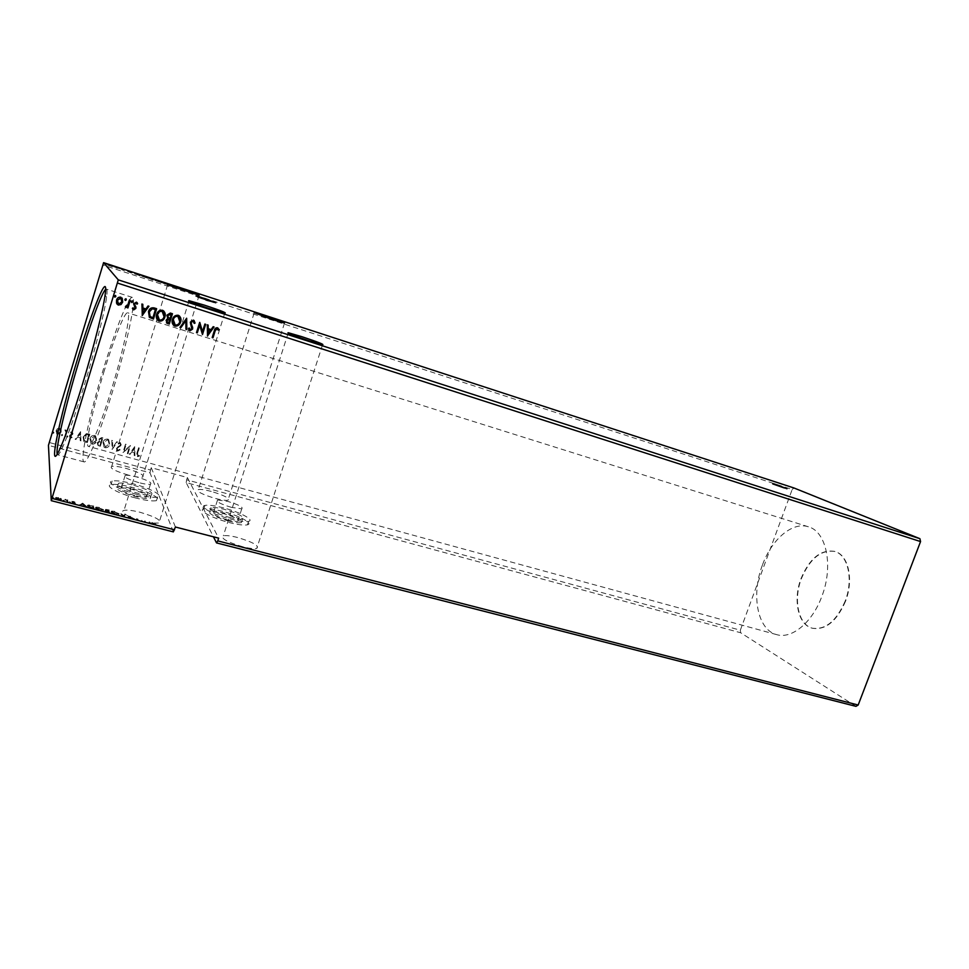 <?xml version="1.0" encoding="UTF-8"?>
<svg xmlns="http://www.w3.org/2000/svg" width="969" height="969" viewBox="0 0 969 969"><rect width="100%" height="100%" fill="white"/><g stroke="black" fill="none" stroke-linecap="round" stroke-linejoin="round"><path stroke-width="0.73" stroke-dasharray="4.84 3.63" d="M772.741 483.919L784.381 488.001M197.603 296.914L207.003 300.765L213.992 302.34M134.812 495.547C123.657 492.204 119.126 489.733 121.222 488.122C123.475 487.722 127.387 488.243 132.935 489.66C143.981 492.967 148.475 495.438 146.44 497.061C144.248 497.46 140.372 496.964 134.812 495.547M138.821 482.647C127.666 479.28 123.111 476.845 125.171 475.343C127.411 474.992 131.312 475.549 136.871 476.99C147.918 480.333 152.436 482.756 150.425 484.27C148.245 484.621 144.381 484.088 138.821 482.647M227.485 519.929C216.402 516.574 211.763 514.054 213.592 512.395C215.542 512.02 219.006 512.48 223.972 513.752C234.946 517.071 239.549 519.578 237.78 521.261C235.879 521.637 232.451 521.201 227.485 519.929M231.494 507.393C220.399 504.013 215.748 501.542 217.54 499.98L227.897 501.433C238.871 504.788 243.498 507.247 241.765 508.834L231.494 507.393M229.156 517.361C235.588 519.009 240.046 519.602 242.504 519.118C244.782 516.962 238.786 513.727 224.542 509.403C218.098 507.744 213.592 507.138 211.048 507.599C208.674 509.73 214.706 512.976 229.156 517.361M228.03 520.874C234.474 522.521 238.919 523.09 241.39 522.606C243.667 520.401 237.696 517.155 223.451 512.843C216.995 511.184 212.502 510.59 209.946 511.075C207.56 513.231 213.592 516.501 228.03 520.874M222.591 511.341C213.665 509.04 207.414 508.216 203.853 508.882C197.313 510.082 212.09 518.185 228.938 522.473C237.853 524.738 244.006 525.525 247.398 524.847C253.805 523.526 238.992 515.556 222.591 511.341M223.682 507.926C214.755 505.6 208.505 504.764 204.956 505.406C198.427 506.557 213.216 514.624 230.065 518.936C238.98 521.213 245.133 522.025 248.512 521.358C254.908 520.087 240.082 512.165 223.682 507.926M133.758 485.263C148.087 489.563 153.938 492.749 151.309 494.832C148.475 495.341 143.448 494.674 136.229 492.833C121.694 488.461 115.795 485.263 118.521 483.216C121.452 482.719 126.539 483.398 133.758 485.263M132.668 488.8C146.985 493.088 152.836 496.298 150.195 498.405C147.361 498.938 142.322 498.284 135.103 496.455C120.568 492.095 114.681 488.873 117.406 486.789C120.362 486.281 125.437 486.947 132.668 488.8M135.587 497.969C118.351 493.572 104.289 485.796 111.047 484.585C115.154 483.87 122.203 484.791 132.208 487.371C148.984 491.695 163.071 499.326 156.445 500.658C152.545 501.397 145.592 500.501 135.587 497.969M136.714 494.335C119.49 489.914 105.403 482.174 112.15 480.999C116.244 480.321 123.305 481.266 133.298 483.846C150.074 488.194 164.185 495.789 157.572 497.085C153.671 497.787 146.719 496.879 136.714 494.335M242.795 546.782C226.964 542.01 220.484 538.352 223.355 535.809C226.116 535.251 230.84 535.809 237.502 537.48C253.091 542.18 259.522 545.826 256.773 548.406C254.108 548.975 249.445 548.43 242.795 546.782M211.23 491.404C204.98 489.757 200.68 489.151 198.318 489.563C196.319 491.428 201.952 494.372 215.227 498.417C221.453 500.04 225.716 500.634 227.994 500.21C229.907 498.32 224.323 495.377 211.23 491.404M128.296 475.076C114.96 471.055 109.436 468.148 111.714 466.368C114.415 465.919 119.235 466.61 126.176 468.427C139.33 472.387 144.805 475.282 142.613 477.099C140.008 477.547 135.236 476.881 128.296 475.076M130.585 517.058L136.532 519.856L150.764 523.502L149.674 522.63L151.77 522.945L153.962 524.386L155.791 524.592L152.521 523.042L158.928 523.042C162.114 520.559 155.852 516.974 140.154 512.298C132.632 510.409 127.254 509.779 124.02 510.384C121.549 511.099 122.3 512.637 126.261 514.963L129.858 516.743L127.872 517.083L130.246 518.306L132.414 518.367L128.671 517.276L129.858 516.743M125.619 514.2L123.596 515.387L119.732 512.686L123.814 515.992L126.467 514.43L123.426 515.944L119.562 513.243L123.511 516.513L126.297 514.987L125.449 514.757M137.937 519.747L136.338 519.227M142.358 521.019L141.571 520.813M845.489 601.325C836.683 621.323 825.661 630.298 812.422 628.251C798.311 624.787 793.163 599.726 801.424 578.541C810.023 558.398 821.203 549.375 834.975 551.482C848.408 554.91 854.016 579.704 845.489 601.325M845.125 601.216C836.32 621.226 825.297 630.201 812.07 628.154C797.947 624.69 792.812 599.629 801.084 578.445C809.672 558.289 820.864 549.266 834.624 551.373C848.057 554.801 853.653 579.595 845.125 601.216M57.219 454.158L57.704 454.812C58.528 455.018 60.054 452.753 62.27 448.029C67.963 435.505 75.437 414.163 84.678 384.003C95.459 348.574 104.688 311.727 106.566 297.289C107.256 292.105 107.196 289.38 106.384 289.113L105.633 289.392M104.373 370.376C92.988 407.452 84.691 446.031 88.409 446.418C91.001 447.92 101.357 422.787 111.459 389.586C123.523 350.463 131.348 312.49 127.678 312.781C124.783 311.473 114.063 338.399 104.373 370.376M762.373 565.218C750.939 594.857 757.407 629.959 776.69 634.634C791.673 639.334 812.313 622.582 821.809 596.492C833.752 565.969 826.387 531.363 808.376 526.785C792.315 521.37 771.542 539.503 762.373 565.218M103.647 368.39C89.717 413.727 79.446 461.305 84.037 461.886C87.198 463.739 99.88 433.07 112.368 392.045C127.302 343.62 136.871 296.962 132.365 297.398C128.744 295.836 115.505 329.23 103.647 368.39M855.966 706.353L740.643 632.745L186.181 482.623L213.446 536.814M109.594 512.952L109.049 510.542L105.536 509.888L106.396 510.905L104.87 511.087L109.594 512.952L109.049 510.542M91.474 508.301L93.932 508.931L93.508 506.545L89.427 505.588L87.234 506.097L93.932 508.931M60.599 498.95L55.766 497.86L58.479 499.883L61.447 499.774L60.768 498.381L58.346 498.102M67.854 502.257L67.685 500.525L64.802 499.822L67.854 502.257L67.685 500.525M73.353 501.954L71.803 501.797L74.044 502.681L71.924 502.838L75.376 503.977L72.748 503.056L74.964 502.802L73.523 501.385L71.803 501.797M173.366 531.884L150.001 472.836L48.45 445.34M82.571 503.735L79.373 505.2L84.23 505.709L86.326 506.981L82.438 503.71M70.446 502.754L69.744 502.378M53.755 498.478L53.053 498.102M64.124 501.13L63.421 500.755M103.417 510.239L99.189 507.95L95.337 508.156L99.625 510.457L102.932 510.76L103.598 509.682L99.189 507.95M118.933 514.224L114.681 511.935L110.926 512.153L115.226 514.454L118.46 514.745L119.114 513.667L114.681 511.935M171.174 285.891L170.835 285.225M176.152 287.381L176.079 286.727M182.85 289.525L182.451 288.798M136.52 518.669L138.119 519.19M144.599 520.983L145.483 521.189L144.429 521.54M186.181 482.623L186.642 479.825L740.34 630.189L792.182 489.49L102.714 264.973M740.643 632.745L740.34 630.189M175.413 527.027L151.249 467.688L187.368 477.523L186.642 479.825M151.249 467.688L150.522 470.013L49.153 442.482M61.132 429.739L59.581 428.213L57.413 428.71L56.081 430.696L56.844 434.148L57.655 434.548L61.144 432.101L61.132 429.739L59.581 428.213M65.517 436.595L67.37 430.478L66.401 431.193L64.923 429.909L65.977 432.222L64.826 436.401L65.529 436.68L67.37 430.478M72.166 431.689L70.567 432.186L72.081 432.513L72.3 433.434L69.453 435.88L69.901 437.818L72.033 437.6L70.41 437.176L70.131 436.098L72.481 434.524L72.578 431.895L70.567 432.186M85.236 442.009L87.295 442.567L89.826 434.257L88.482 433.882L86.289 433.603L83.08 437.019L83.819 441.355L87.295 442.567M100.388 446.164L102.92 437.879L101.684 437.54L99.032 439.03L99.31 441.028L97.275 442.76L97.893 445.328L100.413 446.249L102.92 437.879M112.162 449.398L117.491 441.925L116.752 441.719L112.719 447.387L112.513 440.544L111.786 440.338L112.186 449.483L117.491 441.925M127.29 453.553L127.956 453.734L130.488 445.522L124.274 450.452L126.164 444.323L125.498 444.141L122.966 452.353L129.18 447.436L127.29 453.553L127.956 453.734M137.537 453.383L139.221 447.944L138.555 447.751L136.847 453.286L137.029 456.351L139.451 456.084L139.306 455.369L137.574 455.636L139.221 447.944M134.691 446.685L129.289 454.098L130.003 454.291L131.711 451.905L134.122 452.571L134.194 455.442L134.921 455.636L134.582 446.661M117.612 451.118L120.12 449.858L119.708 449.289L117.927 450.294L117.14 448.562L121.198 444.807L120.241 442.445L118.121 443.378L118.497 444.032L119.986 443.293L120.531 444.577L116.462 448.393L117.079 450.864L120.12 449.858M109.727 444.286L108.625 439.417L107.753 438.993C105.282 438.86 103.695 439.999 103.005 442.397L104.071 447.206L105.027 447.666C107.462 447.763 109.025 446.648 109.727 444.286L108.649 439.514L107.753 438.993M96.682 440.689L95.592 435.82L94.683 435.372C92.2 435.238 90.614 436.377 89.923 438.787L90.977 443.596L91.97 444.081C94.417 444.19 95.992 443.063 96.682 440.689L95.616 435.905L94.683 435.372M80.621 431.714L75.122 439.223L75.873 439.429L77.593 437.007L80.088 437.697L80.185 440.616L80.936 440.822L80.512 431.677M67.866 436.595L67.503 435.747L66.909 437.055L67.878 436.692L67.503 435.747M62.585 435.154L62.222 434.294L61.628 435.602L62.597 435.238L62.222 434.294M53.949 432.78L53.586 431.92L52.98 433.228L53.961 432.864L53.586 431.92M150.522 470.013L150.001 472.836M792.182 489.49L793.999 487.988M139.257 448.029L138.555 447.751M138.591 447.848L136.883 453.383L137.525 456.581M137.562 456.678L139.451 456.084M139.475 456.181L139.306 455.369M139.342 455.454L138.264 455.745M137.828 455.842L137.574 453.48M134.618 446.745L129.289 454.098M129.313 454.182L130.003 454.291M130.04 454.388L131.711 451.905M131.736 452.002L134.122 452.571M134.158 452.668L134.194 455.442M134.231 455.539L134.921 455.636M134.957 455.733L134.727 446.782M132.281 451.239L134.061 448.744L134.134 451.748L132.256 451.142L134.037 448.647L134.11 451.651L132.256 451.142M127.993 453.819L130.488 445.522M130.391 445.57L124.274 450.452M124.311 450.549L126.164 444.323M126.2 444.42L125.498 444.141M125.534 444.226L122.966 452.353M123.148 452.499L129.18 447.436M129.216 447.533L127.327 453.637M120.144 449.955L119.708 449.289M119.732 449.386L117.927 450.294M117.952 450.379L117.14 448.562M117.164 448.647L117.6 447.811M117.637 447.908L120.471 445.958M120.495 446.055L121.198 444.807M121.222 444.892L120.241 442.445M120.265 442.542L118.121 443.378M118.521 444.129L119.986 443.293M120.011 443.39L120.531 444.577M120.568 444.674L119.805 445.534M119.841 445.631L118.727 446.128M118.763 446.224L116.462 448.393M116.498 448.477L117.637 451.215M117.515 442.009L116.752 441.719M116.789 441.803L112.719 447.387M112.743 447.484L112.513 440.544M112.549 440.629L111.786 440.338M111.81 440.435L112.053 449.362M107.777 439.078C105.306 438.957 103.719 440.083 103.029 442.482L103.005 442.397M103.029 442.482L104.095 447.29L105.027 447.666M105.052 447.763C107.486 447.86 109.061 446.733 109.751 444.383M105.342 446.915L103.707 442.663L107.486 439.926L108.165 440.253L109.073 444.19L105.342 446.915L103.683 442.579L107.462 439.829L108.14 440.156L109.049 444.105L105.318 446.83M102.944 437.976L101.709 437.625L99.032 439.03M99.056 439.127L99.31 441.028M99.335 441.113L97.275 442.76M97.3 442.857L98.632 445.679M98.656 445.776L100.413 446.249M99.492 441.852L100.933 442.143L99.989 445.219L98.353 444.638L97.978 443.039L99.468 441.755L100.909 442.046L99.977 445.134L98.341 444.541L97.954 442.942L99.468 441.755M99.722 439.32L102.011 438.642L101.2 441.295L100.061 440.859L99.698 439.236L101.987 438.545L101.176 441.198L100.037 440.762L99.698 439.236M94.708 435.456C92.225 435.335 90.626 436.474 89.935 438.872L89.923 438.787M89.935 438.872L91.001 443.693L91.97 444.081M91.982 444.177C94.441 444.274 96.016 443.148 96.706 440.786M92.273 443.33L90.614 439.066L94.417 436.304L95.107 436.644L96.028 440.592L92.273 443.33L90.601 438.969L94.393 436.22L95.095 436.559L96.016 440.507L92.249 443.233M87.307 442.663L89.826 434.257M89.838 434.342L86.289 433.603M86.302 433.688L83.08 437.019M83.092 437.104L83.843 441.44L85.248 442.094M88.458 434.887L86.883 441.622L84.4 440.701L83.782 437.298L86.423 434.572L88.882 434.924L86.871 441.525L84.376 440.616L83.758 437.201L86.411 434.487L88.433 434.802M80.524 431.762L75.122 439.223M75.134 439.32L75.873 439.429M75.885 439.526L77.593 437.007M77.605 437.104L80.088 437.697M80.1 437.794L80.185 440.616M80.209 440.713L80.936 440.822M80.948 440.919L80.633 431.799M78.162 436.329L79.967 433.797L80.076 436.849L78.15 436.244L79.955 433.7L80.052 436.765L78.15 436.244M70.834 432.913L71.888 432.428M71.9 432.513L72.3 433.434M71.985 434.027L69.962 434.996M69.974 435.081L69.453 435.88M69.465 435.965L70.362 438.036M70.374 438.133L72.033 437.6M72.045 437.685L71.803 436.922M71.815 437.019L70.676 437.31M70.689 437.407L70.131 436.098M70.143 436.183L70.471 435.565M70.483 435.65L71.391 435.129M71.403 435.226L72.481 434.524M72.493 434.621L72.978 433.652M72.99 433.737L72.178 431.774M67.515 435.832L66.728 436.28M66.74 436.377L67.091 437.14M67.091 437.225L67.878 436.692M67.382 430.563L66.679 430.284M66.691 430.381L66.401 431.193M66.413 431.278L65.517 429.848M64.935 430.006L65.056 430.66M65.407 430.721L65.977 432.222M65.989 432.307L64.826 436.401M64.838 436.486L65.529 436.68M62.234 434.378L61.447 434.839M61.447 434.924L61.81 435.687M61.81 435.784L62.597 435.238M59.581 428.298L57.413 428.71M57.413 428.795L56.081 430.696M56.093 430.793L56.856 434.233L57.655 434.548M57.668 434.645L61.144 432.101M61.156 432.186L61.144 429.824M57.898 433.894L56.783 430.987L59.363 429.049L60.466 432.004L57.328 433.518L56.771 430.902L59.351 428.964L60.453 431.908L57.886 433.797M53.598 432.004L52.798 432.465M52.798 432.549L53.162 433.313M53.174 433.409L53.961 432.864M114.475 296.902L114.39 296.078M114.354 296.029L115.662 295.642M167.492 318.086L166.874 315.143L170.278 313.011L172.458 313.738M166.474 322.847L166.111 320.242M166.062 320.182L167.722 318.304M168.134 317.432L170.072 318.304L171.259 314.477M167.116 321.974L168.727 322.665L169.745 319.37M173.39 325.16L172.494 319.407M172.434 319.346C173.294 316.403 175.195 315.022 178.151 315.228L178.211 315.276M178.151 315.228L179.507 316.015M174.069 324.312L175.159 324.978C177.533 325.099 179.071 323.985 179.75 321.623L178.914 316.911M179.992 327.365L186.654 318.256M185.891 329.23L185.757 320.654M189.9 329.545L191.717 328.782L190.251 322.12L193.388 320.109M193.315 320.049L194.042 320.46M194.151 323.343L193.461 321.357M189.306 330.441L188.495 328.479M188.434 328.418L189.33 328.055M212.114 337.491L214.258 330.635C214.524 328.685 215.53 327.704 217.262 327.667L217.347 327.728M217.262 327.667L217.916 328.031M218.195 330.114L217.504 329.085M207.342 335.989L207.269 324.809M207.196 324.748L208.141 325.087M208.117 328.636L211.097 329.617M211.024 329.557L213.18 326.698M213.107 326.638L214.052 326.965M208.178 333.554L210.358 330.49M202.436 331.58L204.871 324.058M204.798 323.997L205.67 324.312M202.255 334.378L199.59 325.184M196.416 332.549L199.675 322.398M157.499 320.073L156.675 314.404M156.627 314.344C157.487 311.388 159.413 310.007 162.392 310.201L162.441 310.262M162.392 310.201L163.858 311.097M158.201 319.249L159.4 320.012C161.799 320.133 163.337 319.007 164.015 316.633L163.24 311.982M149.032 316.996L148.439 311.606C149.238 308.578 151.128 307.33 154.095 307.851L154.144 307.912M154.095 307.851L156.627 308.699M149.747 316.148L152.896 317.675L155.428 309.45M142.128 315.446L141.91 304.024M141.862 303.963L142.806 304.302M142.843 307.936L145.919 308.954M145.871 308.893L148.039 305.974M147.991 305.913L148.935 306.252M142.964 312.963L145.193 309.85M132.898 309.317L132.39 308.312M132.353 308.251L133.032 307.754M133.855 308.893L135.018 308.178M134.97 308.118L135.03 307.427M134.982 307.367L133.71 304.969M133.661 304.92L133.795 303.709M133.758 303.66L136.229 302.062M136.181 302.013L137.101 302.655M136.883 304.145L136.496 303.345M131.396 302.316L131.287 301.444M131.251 301.395L132.244 300.802M125.013 306.834L127.678 305.138L129.386 299.99L130.258 300.317M127.06 307.621L127.399 306.507M124.989 300.269L124.88 299.409M124.844 299.36L125.849 298.755M116.934 303.963L116.522 303.103M116.498 303.055L116.534 300.124M116.498 300.075C117.14 297.895 118.569 296.914 120.774 297.108L120.81 297.156M120.774 297.108L122.179 298.101M117.697 303.382L118.654 304.084L121.815 301.747L121.5 298.791M112.283 266.693L107.704 265.106L112.44 266.196M110.139 265.785L112.138 266.548L110.284 265.288M117.988 268.316L115.929 267.916L118.061 268.062M123.208 270.303L121.561 269.552L124.335 270.63L123.354 269.794M131.275 273.028L127.678 271.477L131.433 272.531M129.907 272.362L131.832 272.992L130.04 271.938M137.889 274.808L134.764 273.973L138.022 274.348M139.96 275.487L135.454 274.191L139.863 275.79M148.523 278.454L141.668 276.226L148.657 278.006M144.817 277.098L147.833 278.236L144.962 276.601M153.163 279.787L149.505 278.697L153.235 279.569M151.091 279.314L153.15 280.114L151.103 279.399M151.394 279.387L152.836 279.859L150.195 278.927L151.527 278.939M161.702 282.754L154.907 280.538L161.847 282.318M157.995 281.398L161.024 282.536L158.141 280.901M170.689 285.71L168.957 285.031L170.726 285.007M170.58 285.455L172.882 285.758M172.736 286.243L172.385 285.601M172.228 286.097L170.871 285.056M170.714 285.54L169.769 284.825M169.938 285.383L171.186 285.855M190.081 291.826L190.796 291.548M190.651 292.008L192.552 292.129M192.141 292.553L191.365 291.742M191.208 292.226L190.917 291.596M190.76 292.081L190.069 291.875M152.521 523.042L151.77 522.945M151.939 522.388L154.144 523.829L155.973 524.035L152.69 522.485M82.607 503.141L79.373 505.2M79.543 504.631L80.27 505.43M80.439 504.861L81.251 504.946M81.42 504.377L84.23 505.709M84.4 505.152L85.442 506.763M85.611 506.193L86.326 506.981M86.507 506.424L82.74 503.177M81.735 504.231L82.765 503.723L84.024 504.813L81.566 504.788M71.972 501.227L72.166 502.632M72.469 501.494L73.329 502.148L71.924 502.838M73.499 501.591L74.153 502.584M74.322 502.027L73.971 502.693M74.141 502.124L73.172 502.657M72.094 502.269L73.717 503.783M73.886 503.214L75.376 503.977M75.558 503.408L74.892 503.698M75.061 503.129L73.789 503.589M73.959 503.02L72.748 503.056M73.099 502.378L73.777 502.984M73.947 502.414L74.734 503.008M75.146 502.245L73.523 501.385M69.913 501.809L69.078 502.402M69.247 501.833L69.78 502.778M69.962 502.208L70.628 502.184M67.854 499.956L66.861 500.319M67.031 499.75L66.885 500.573M67.055 500.004L65.432 499.919M65.601 499.35L64.802 499.822M64.984 499.253L65.214 500.101M65.383 499.532L65.577 500.161M65.759 499.592L66.788 500.828M66.958 500.27L67.031 502.039M67.2 501.47L68.024 501.676M53.234 497.533L52.374 498.114M52.544 497.545L53.077 498.49M53.259 497.921L53.937 497.896M58.515 497.533L56.141 497.812M56.311 497.242L55.378 498.211M55.548 497.642L58.479 499.883M58.649 499.301L61.447 499.774M61.616 499.205L60.768 498.381M58.637 499.096L56.384 497.86L58.54 497.739L60.478 499.265L58.467 499.665L56.202 498.429L58.37 498.308L60.623 499.556L58.467 499.665M63.591 500.186L62.743 500.779M62.924 500.21L63.457 501.155M63.627 500.585L64.293 500.561M94.114 508.374L93.508 506.545M93.678 505.988L89.427 505.588M89.596 505.019L87.913 504.994L87.234 506.097M87.404 505.539L91.655 507.744M92.382 505.891L93.254 507.913L88.215 505.745L92.382 505.891L93.085 508.483L88.046 506.315L92.212 506.448M99.359 507.393L96.004 507.066L95.337 508.156M95.519 507.586L99.625 510.457M99.795 509.888L103.598 509.682M99.771 509.646L96.319 507.792L99.371 507.623L102.399 509.888L99.601 510.215L96.149 508.362L99.201 508.192L102.617 510.033L99.601 510.215M109.218 509.985L105.706 509.331L105.306 510.142M105.476 509.585L106.396 510.905M106.566 510.336L104.87 511.087M105.052 510.53L107.498 512.407M107.668 511.85L109.763 512.383M107.026 510.627L108.71 511.038L108.903 511.935L106.009 510.566L108.528 511.596L108.734 512.492L107.813 512.262L105.682 511.305L106.856 511.196M106.287 509.791L108.48 510.021L108.649 510.796L106.105 510.348L108.31 510.578L108.48 511.353L106.105 510.348M114.851 511.378L111.58 511.063L110.926 512.153M111.096 511.596L115.226 514.454M115.408 513.897L119.114 513.667M115.372 513.655L111.907 511.802L114.875 511.608L117.939 513.885L115.202 514.212L111.726 512.359L114.705 512.165L118.133 514.018L115.202 514.212M130.028 516.186L128.041 516.525L130.246 518.306M130.415 517.737L132.414 518.367M132.596 517.809L131.736 518.076M131.905 517.519L130.234 518.064M130.403 517.507L128.671 517.276M129.034 516.55L130.767 516.501M141.74 520.256L141.68 521.177M141.862 520.619L142.479 521.383M149.904 523.284L148.923 522.497M150.074 522.727L150.764 523.502M149.674 522.63L150.934 522.945M149.105 521.94L149.844 522.073M187.368 477.523L218.655 538.146M125.171 475.343L121.222 488.122M217.54 499.98L213.592 512.395M242.504 519.118L241.39 522.606M204.956 505.406L203.853 508.882M151.309 494.832L150.195 498.405M112.15 480.999L111.047 484.585M288.108 333.239L223.355 535.809M254.157 312.987L198.318 489.563M167.613 284.825L111.714 466.368M188.894 301.238L124.02 510.384M62.27 448.029L59.763 449.253M776.69 634.634L88.409 446.418M84.037 461.886L57.704 454.812M132.365 297.398L106.384 289.113M808.376 526.785L127.678 312.781M106.566 297.289L105.124 294.891M224.784 313.084L158.928 523.042M199.142 295.266L142.613 477.099M284.498 323.113L227.994 500.21M322.568 344.734L256.773 548.406M157.572 497.085L156.445 500.658M118.521 483.216L117.406 486.789M248.512 521.358L247.398 524.847M211.048 507.599L209.946 511.075M241.765 508.834L237.78 521.261M150.425 484.27L146.44 497.061"/><path stroke-width="1.45" d="M774.049 483.882L786.985 488.739L774.049 483.882M784.381 488.001L772.741 483.919M204.629 298.513L195.956 295.957L215.772 302.788L204.629 298.513M213.992 302.34L197.603 296.914M301.94 336.703L288.277 332.73C286.158 332.803 293.086 335.492 309.063 340.822L322.568 344.734C324.542 344.625 317.675 341.948 301.94 336.703M272.119 319.455L254.253 312.66L266.778 316.366L284.498 323.113L272.119 319.455M167.722 284.474L190.808 291.524L199.142 295.266L167.613 284.825M209.34 308.602C193.255 303.249 186.496 300.62 189.064 300.693L204.689 305.235C220.52 310.492 227.218 313.108 224.784 313.084L209.34 308.602M82.644 383.676C73.184 414.599 65.553 436.45 59.763 449.253C47.19 476.809 59.073 419.335 77.12 360.311C92.806 307.863 108.891 268.692 105.124 294.891C103.174 309.62 93.69 347.374 82.644 383.676M105.633 289.392C101.781 292.481 90.044 324.554 79.034 361.086C66.049 403.831 55.33 448.804 57.219 454.158M858.183 705.02L217.771 540.896L218.655 538.146L175.413 527.027L173.366 531.884L51.272 500.67L48.45 445.34L103.586 262.647L793.999 487.988L919.92 538.691L920.55 541.574L858.183 705.02L855.966 706.353L216.523 542.906L213.446 536.814M153.32 279.302L149.662 278.212L153.235 279.569M138.034 274.312L134.921 273.476L138.022 274.348M123.354 269.794L121.719 269.055L123.354 269.794M118.133 267.819L116.074 267.42L118.061 268.062M112.44 266.196L107.862 264.598L112.44 266.196M103.586 262.647L118.291 279.871L51.272 500.67M919.92 538.691L118.291 279.871M106.324 263.992L105.161 263.616L106.324 263.992M115.045 266.838L113.882 266.463L115.045 266.838M120.374 268.57L119.223 268.195L120.374 268.57M131.433 272.531L127.835 270.981L131.433 272.531M148.669 277.97L141.813 275.729L148.669 277.97M161.859 282.27L155.052 280.053L161.847 282.318M180.573 288.241L181.239 288.459M168.8 284.716L163.058 282.839L168.824 284.716M171.719 286.049L169.103 284.535L171.864 285.552M176.31 286.897L177.593 287.296M180.44 288.689L181.094 288.944M176.176 287.296L177.448 287.781M183.008 289.041L183.759 289.283M182.862 289.477L183.613 289.779M186.823 290.845L187.647 290.591M189.597 291.269L190.154 291.996M217.771 540.896L216.523 542.906M126.273 299.857L125.231 300.475L124.88 299.409L125.849 298.755L126.273 299.857L125.316 300.499M132.68 301.892L131.639 302.498L131.287 301.444L132.244 300.802L132.68 301.892L131.711 302.534M142.31 315.543L141.91 304.024L142.806 304.302L142.891 307.985L145.919 308.954L148.039 305.974L148.935 306.252L142.177 315.458M164.887 316.948C164.04 319.903 162.126 321.308 159.158 321.139L158.65 320.945C156.445 319.273 155.791 317.081 156.675 314.404C157.547 311.437 159.461 310.056 162.441 310.262L162.877 310.431C165.093 312.091 165.772 314.271 164.887 316.948L164.839 316.887C163.979 319.843 162.077 321.248 159.11 321.09L159.158 321.139M207.548 336.086L207.269 324.809L208.141 325.087L208.19 328.697L211.097 329.617L213.18 326.698L214.052 326.965L207.414 336.013M193.388 320.109L195.035 323.089L194.224 323.404L193.122 321.175L191.111 322.447L192.601 329.048L189.985 330.853L188.495 328.479L189.33 328.055L190.324 329.799L191.777 328.842L190.312 322.18L193.388 320.109M180.622 321.926C179.774 324.869 177.872 326.262 174.929 326.105L174.444 325.923C172.24 324.252 171.598 322.083 172.494 319.407C173.354 316.463 175.256 315.082 178.211 315.276L178.635 315.446C180.84 317.093 181.506 319.261 180.622 321.926L180.561 321.865C179.713 324.809 177.811 326.202 174.868 326.044L174.929 326.105M115.795 296.514L114.826 297.168L114.39 296.078L115.432 295.46L115.795 296.514L114.826 297.168M920.55 541.574L117.552 283.093M174.541 529.825L52.181 498.466M172.458 313.738L169.272 324.034L167.201 323.355L166.111 320.242L167.782 318.365L166.922 315.191L170.338 313.06L172.458 313.738M186.654 318.256L186.835 329.569L185.951 329.29L185.818 320.715L180.84 327.679L179.968 327.401L186.654 318.256M215.106 331.047L212.986 337.806L212.187 337.551L214.343 330.695C214.597 328.745 215.602 327.764 217.347 327.728L218.921 329.521L218.279 330.175L217.02 328.782L215.021 330.986L212.986 337.806M204.871 324.058L205.67 324.312L202.497 334.499L199.662 325.245L197.288 332.864L196.489 332.609L199.675 322.398L202.509 331.64L204.871 324.058M154.144 307.912L156.627 308.699L153.441 319.055L149.396 317.372L148.487 311.667C149.287 308.639 151.176 307.391 154.144 307.912M133.661 309.898L132.39 308.312L133.08 307.815L133.904 308.954L135.018 308.178L133.795 303.709L136.459 302.158L137.622 303.636L136.932 304.193L136.035 303.031L134.643 303.927L135.854 308.408L133.661 309.898L132.898 309.317M130.258 300.317L127.932 307.936L127.096 307.682L127.436 306.555L125.498 307.306L125.691 306.204L127.714 305.187L129.422 300.051L130.258 300.317M121.052 304.532L118.036 304.932L116.522 303.103L116.534 300.124C117.176 297.955 118.606 296.962 120.81 297.156L122.688 302.074L121.052 304.532L118.4 305.078M115.662 295.642L115.759 296.466M172.385 313.714L169.272 324.034M169.212 323.973L166.474 322.847M167.685 315.397L168.461 317.699L170.132 318.365L171.307 314.537L167.685 315.397L168.134 317.432M166.886 320.424L167.625 322.338L168.776 322.725L169.805 319.419L166.886 320.424L167.116 321.974M169.333 319.237L166.934 320.485M170.326 314.186L167.746 315.458M171.307 314.537L170.374 314.235M174.868 326.044L173.39 325.16M179.507 316.015L180.561 321.865M178.914 316.911L177.86 316.282C175.462 316.112 173.923 317.226 173.245 319.613L174.069 324.312M173.306 319.673L175.219 325.039C177.593 325.16 179.132 324.046 179.81 321.684L177.921 316.342C175.522 316.173 173.984 317.287 173.306 319.673L173.245 319.613M186.593 318.232L186.835 329.569M186.775 329.508L185.951 329.254M180.84 327.679L185.818 320.715M180.779 327.619L179.992 327.365M194.042 320.46L195.035 323.089M194.975 323.028L194.212 323.319M193.049 321.114L191.111 322.447M191.05 322.386L191.063 323.537M191.002 323.476L192.661 327.365M192.601 327.304L192.601 329.048M192.528 328.988L189.985 330.853M189.912 330.78L189.306 330.441M189.282 328.079L189.9 329.545M212.914 337.733L212.199 337.515M217.916 328.031L218.921 329.521M218.849 329.46L218.219 330.09M216.947 328.709L215.021 330.986M208.069 325.063L208.19 328.697M213.943 326.941L207.475 336.025M210.43 330.55L208.129 329.787L208.25 333.615L210.43 330.55L208.202 329.848L208.25 333.615M205.585 324.276L202.497 334.499M197.288 332.864L199.662 325.245M197.216 332.791L196.501 332.573M199.796 322.435L202.509 331.64M159.11 321.09L157.499 320.073M163.858 311.097L164.839 316.887M163.24 311.982L162.089 311.279C159.679 311.097 158.129 312.212 157.45 314.61L158.201 319.249M157.499 314.671L159.449 320.073C161.847 320.194 163.386 319.067 164.076 316.693L162.15 311.328C159.74 311.158 158.189 312.272 157.499 314.671L157.45 314.61M156.566 308.687L153.441 319.055M153.393 318.995L149.396 317.372M152.266 308.736L149.311 311.921L150.134 316.524L152.945 317.735L155.428 309.45L152.266 308.736L149.262 311.873L149.747 316.148M155.476 309.499L152.315 308.784M142.758 304.29L142.891 307.985M148.863 306.228L142.261 315.494M145.241 309.898L142.879 309.111L143.012 313.023L145.241 309.898L142.915 309.172L143.012 313.023M133.056 307.827L133.443 308.602M137.101 302.655L137.622 303.636M137.574 303.588L136.908 304.121M135.987 302.982L134.643 303.927M134.594 303.878L134.618 304.726M134.57 304.666L135.26 305.792M135.224 305.732L135.951 307.149M135.902 307.088L135.854 308.408M135.817 308.348L133.625 309.838M132.523 300.971L132.632 301.831M130.209 300.293L127.932 307.936M127.896 307.888L127.109 307.645M125.607 307.355L127.436 306.555M126.127 298.949L126.236 299.796M118.363 305.029L116.934 303.963M122.179 298.101L122.688 302.074M122.651 302.025L121.016 304.472M121.5 298.791L120.495 298.052L117.346 300.329L117.697 303.382M117.382 300.39L118.69 304.145L121.852 301.807L120.786 298.198L117.346 300.329M108.564 264.828L112.283 266.051L108.54 264.912M130.052 271.865L131.99 272.495L130.04 271.938M137.55 274.518L140.105 274.99M140.008 275.293L137.562 274.481M142.504 275.959L147.991 277.74L142.467 276.044M152.581 279.423L151.249 278.818M151.249 278.902L152.593 279.387M152.642 279.254L150.34 278.43L152.63 279.29M155.73 280.271L161.181 282.04L155.706 280.356M189.476 291.657L190.081 291.826"/></g></svg>
